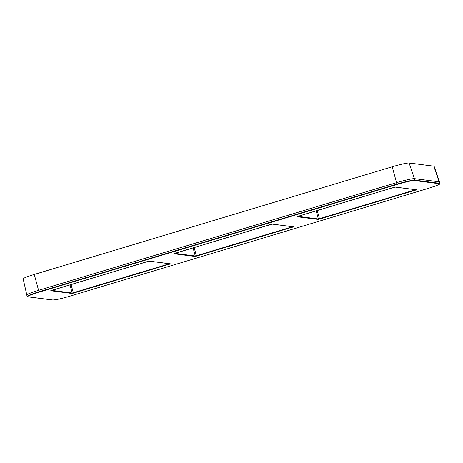 <?xml version="1.0" encoding="UTF-8"?>
<svg xmlns="http://www.w3.org/2000/svg" width="463" height="463" viewBox="0 0 463 463"><rect width="100%" height="100%" fill="white"/><g stroke="black" fill="none" stroke-linecap="round" stroke-linejoin="round"><path stroke-width="0.69" d="M439.428 181.866L434.132 166.321A14.718 1.233 -15.8 0 0 433.802 166.171L409.107 163.011A14.718 1.233 -15.8 0 0 392.219 166.778L34.256 274.449L38.579 290.336A15.678 1.314 164.2 0 0 26.732 295.035L27.271 296.442L27.902 296.829L52.603 299.989C55.838 299.908 61.695 298.606 70.173 296.089L428.13 188.424A15.181 1.267 164.2 0 0 439.242 183.724L414.547 180.564A0.37 0.359 -82.7 0 0 414.802 180.136L414.512 178.654A15.678 1.314 164.2 0 0 396.525 182.671L38.562 290.342L38.996 291.788A15.545 1.302 164.2 0 0 27.271 296.442M26.785 294.856L23.15 278.842A14.718 1.233 -15.8 0 1 34.256 274.449M414.547 180.564A15.181 1.267 164.2 0 0 397.127 184.453L39.164 292.124A15.181 1.267 164.2 0 0 28.052 296.818L52.747 299.978A15.181 1.267 164.2 0 0 70.168 296.094L428.136 188.424C435.851 185.947 439.676 184.482 439.618 184.037L439.566 181.988A15.678 1.314 164.2 0 0 439.213 181.814L414.512 178.654M50.722 290.741L147.72 261.45L149.202 261.12L170.419 263.841L73.42 293.131L71.939 293.461L50.722 290.741A0.37 0.359 -82.7 0 0 50.913 290.608M173.799 253.724L270.797 224.433L272.279 224.104L293.496 226.818L196.497 256.108L195.016 256.438L173.799 253.724A0.37 0.359 -82.7 0 0 173.99 253.585M296.876 216.701L393.874 187.411L395.356 187.081L416.573 189.801L319.574 219.092L318.093 219.421L296.876 216.701A0.37 0.359 -82.7 0 0 297.067 216.568M169.973 263.597L73.247 292.772L72.187 293.01L51.584 290.37M293.05 226.575L196.324 255.75L195.264 255.987L174.661 253.348M416.127 189.558L319.401 218.733L318.341 218.97L297.738 216.331M392.219 166.778L396.542 182.665M409.107 163.011L414.414 178.643M433.802 166.171L439.115 181.803M439.85 183.47A15.545 1.302 164.2 0 0 439.497 183.302L414.802 180.136A15.545 1.302 164.2 0 0 396.959 184.118L396.525 182.671M397.127 184.453L396.959 184.118L38.996 291.788L39.164 292.124M439.242 183.724A0.37 0.359 -82.7 0 0 439.497 183.302L439.213 181.814M51.665 290.342L149.051 261.132A0.37 0.359 97.3 0 1 149.04 261.132M149.202 261.12A0.37 0.359 97.3 0 1 149.051 261.132L170.268 263.852A0.37 0.359 97.3 0 0 170.419 263.841M169.47 264.24L169.25 263.719M73.42 293.131L71.03 284.519M71.939 293.461A0.37 0.359 -82.7 0 0 72.187 293.01L69.994 284.832M174.024 253.261L173.909 253.626L272.128 224.115A0.37 0.359 97.3 0 1 272.117 224.109L293.345 226.829A0.37 0.359 97.3 0 0 293.496 226.818M292.547 227.217L292.327 226.702M196.497 256.108L194.113 247.502M195.016 256.438A0.37 0.359 -82.7 0 0 195.264 255.987L193.071 247.815M297.101 216.244L296.986 216.609L393.886 187.411M395.356 187.081A0.37 0.359 97.3 0 1 395.205 187.093L395.205 187.093A0.37 0.359 97.3 0 1 395.194 187.093L416.422 189.813A0.37 0.359 97.3 0 0 416.573 189.801M415.629 190.2L415.404 189.68M319.574 219.092L317.19 210.48M318.093 219.421A0.37 0.359 -82.7 0 0 318.341 218.97L316.148 210.792M50.947 290.284L50.826 290.648L51.671 290.342M393.88 187.411L395.223 187.098"/></g></svg>
